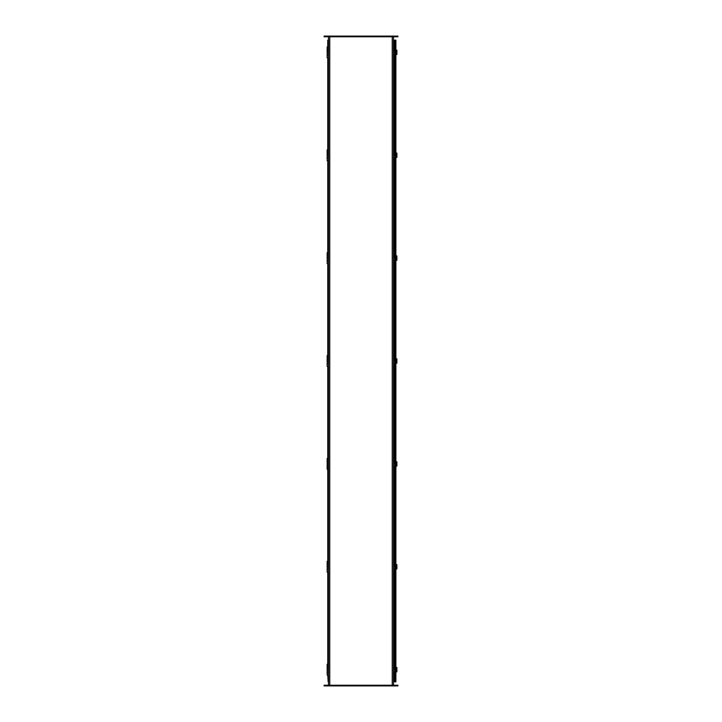 <?xml version="1.0" encoding="UTF-8"?>
<svg xmlns="http://www.w3.org/2000/svg" width="722" height="722" viewBox="0 0 722 722"><rect width="100%" height="100%" fill="white"/><g stroke="black" fill="none" stroke-linecap="round" stroke-linejoin="round"><path stroke-width="1.08" d="M328.176 466.701L327.156 466.701L327.156 469.3L328.51 469.3L328.51 685.223L328.51 36.777L328.51 46.93L327.156 46.93L327.156 49.529L328.176 49.529M328.51 46.93L328.51 149.815L327.156 149.815L327.156 152.414L328.176 152.414M328.51 149.815L328.51 252.7L327.156 252.7L327.156 255.299L328.176 255.299M328.51 252.7L328.51 355.585L327.156 355.585L327.156 358.184L328.176 358.184M328.51 355.585L328.51 458.47L327.156 458.47L327.156 461.069L328.176 461.069M393.49 36.777L393.49 685.223M395.855 36.1L324.106 36.1L324.106 36.777L397.885 36.777L397.885 36.1L395.855 36.1L395.855 36.777M324.115 685.9L324.115 685.223L324.115 685.9L397.894 685.9L397.894 685.223L395.864 685.223L395.864 685.9M324.115 685.223L395.864 685.223M393.49 40.161L394.383 40.161L394.383 49.069L394.383 40.161L395.882 40.161L395.882 50.143M395.882 671.857L395.882 681.839L394.383 681.839L394.383 672.922L394.383 681.839L393.49 681.839M394.383 666.379L394.383 570.037L394.383 666.379M394.383 563.494L394.383 467.152L394.383 563.494M394.383 460.609L394.383 364.267L394.383 460.609M394.383 357.724L394.383 261.382L394.383 357.724M394.383 254.839L394.383 158.497L394.383 254.839M394.383 151.954L394.383 55.612L394.383 151.954M395.882 54.547L395.882 153.028M395.882 157.432L395.882 255.913M395.882 260.317L395.882 358.798M395.882 363.202L395.882 461.683M395.882 466.087L395.882 564.568M395.882 568.972L395.882 667.453M328.167 675.07L328.167 681.839L327.77 675.07M327.77 46.93L327.77 40.161L328.167 46.93M328.167 57.76L328.167 149.815M328.167 160.645L328.167 252.7M328.167 263.53L328.167 355.585M328.167 366.415L328.167 458.47M328.167 469.3L328.167 561.355M328.167 572.185L328.167 664.24M327.77 57.76L327.77 149.815M327.77 160.645L327.77 252.7M327.77 263.53L327.77 355.585M327.77 366.415L327.77 458.47M327.77 469.3L327.77 561.355M327.77 572.185L327.77 664.24M394.23 40.161L394.23 49.06M394.23 55.621L394.23 151.945M394.23 158.506L394.23 254.83M394.23 261.391L394.23 357.715M394.23 364.276L394.23 460.6M394.23 467.161L394.23 563.485M394.23 570.046L394.239 666.37M394.239 672.931L394.239 681.839M328.176 667.056L327.156 667.056L327.156 669.655L328.176 669.655L327.156 669.655L327.156 672.254L328.176 672.254M328.51 675.07L328.176 664.24L327.156 664.24L327.156 666.839L328.176 666.839M328.176 672.471L327.156 672.471L327.156 675.07L328.176 675.07M328.176 564.171L327.156 564.171L327.156 566.77L328.176 566.77L327.156 566.77L327.156 569.369L328.176 569.369M328.51 572.185L328.176 561.355L327.156 561.355L327.156 563.954L328.176 563.954M328.176 569.586L327.156 569.586L327.156 572.185L328.176 572.185M328.176 461.286L327.156 461.286L327.156 463.885L328.176 463.885L327.156 463.885L327.156 466.484L328.176 466.484M328.176 469.3L328.176 458.47M328.176 358.401L327.156 358.401L327.156 361L328.176 361L327.156 361L327.156 363.599L328.176 363.599M328.51 366.415L328.176 355.585M328.176 363.816L327.156 363.816L327.156 366.415L328.176 366.415M328.176 255.516L327.156 255.516L327.156 258.115L328.176 258.115L327.156 258.115L327.156 260.714L328.176 260.714M328.51 263.53L328.176 252.7M328.176 260.931L327.156 260.931L327.156 263.53L328.176 263.53M328.176 152.631L327.156 152.631L327.156 155.23L328.176 155.23L327.156 155.23L327.156 157.829L328.176 157.829M328.51 160.645L328.176 149.815M328.176 158.046L327.156 158.046L327.156 160.645L328.176 160.645M328.176 49.746L327.156 49.746L327.156 52.345L328.176 52.345L327.156 52.345L327.156 54.944L328.176 54.944M328.51 57.76L328.176 46.93M328.176 55.161L327.156 55.161L327.156 57.76L328.176 57.76M393.977 55.395L395.169 55.395L395.494 49.304L395.494 158.28L395.494 152.189L393.49 152.189L394.645 152.64M393.49 49.304L394.645 49.755M393.977 49.628L395.494 49.304M393.977 55.071L394.645 54.935M396.802 54.547L395.494 54.547M394.645 54.61L393.815 54.547M396.802 50.143L395.494 50.143M394.645 50.08L393.815 50.143M393.49 54.935L393.914 49.755M393.986 49.286L395.024 49.286L394.113 49.177M393.932 49.177L395.024 49.177M394.735 55.395L393.932 55.504M393.49 158.28L395.169 158.28L395.494 255.074L395.494 261.165L393.49 260.841M393.977 158.28L393.49 157.956M393.977 157.956L394.645 157.82M396.802 157.432L395.494 157.432M394.645 157.495L393.815 157.432M396.802 153.028L395.494 153.028M394.645 152.965L393.815 153.028M393.49 157.82L393.914 152.64M393.914 152.189L395.024 152.171L394.113 152.062M393.932 152.062L395.024 152.062M394.735 158.28L393.932 158.389M393.49 261.165L393.977 261.165M393.977 255.398L394.645 255.525M393.977 255.074L395.494 255.074M393.49 364.05L395.169 364.05L395.169 255.074M393.977 260.841L394.645 260.705M396.802 260.317L395.494 260.317M394.645 260.38L393.815 260.317M396.802 255.913L395.494 255.913M394.645 255.85L393.815 255.913M393.49 260.705L393.914 255.525M393.914 255.074L395.024 255.056L394.113 254.947M393.932 254.947L395.024 254.947M394.735 261.165L393.932 261.274M393.49 358.283L394.645 358.41M393.49 461.168L395.169 460.844L395.494 364.05L395.494 357.959L393.49 357.959M393.977 364.05L393.49 363.726M393.977 363.726L394.645 363.59M396.802 363.202L395.494 363.202M394.645 363.265L393.815 363.202M396.802 358.798L395.494 358.798M394.645 358.735L393.815 358.798M393.49 363.59L393.914 358.41M393.914 357.959L395.024 357.941L394.113 357.832M393.932 357.832L395.024 357.832M394.735 364.05L393.932 364.159M393.49 466.935L395.169 466.935L395.494 460.844L395.494 569.811L393.49 569.487M393.977 461.168L394.645 461.295M393.977 460.844L393.49 460.844M393.977 466.935L393.49 466.611M393.977 466.611L394.645 466.475M396.802 466.087L395.494 466.087M394.645 466.15L393.815 466.087M396.802 461.683L395.494 461.683M394.645 461.62L393.815 461.683M393.49 466.475L393.914 461.295M393.914 460.844L395.024 460.826L394.113 460.717M393.932 460.717L395.024 460.717M394.735 466.935L393.932 467.044M393.49 569.811L393.977 569.811M393.49 564.044L394.645 564.18M393.977 564.044L395.494 563.72L395.494 564.315M393.49 672.705L395.169 672.705L395.169 564.315M393.977 569.487L394.645 569.36M396.802 568.972L395.494 568.972M394.645 569.035L393.815 568.972M396.802 564.568L395.494 564.568M394.645 564.505L393.815 564.568M393.49 569.36L393.914 564.18M393.986 563.711L395.024 563.711L394.113 563.602M393.932 563.602L395.024 563.602M394.735 569.82L393.932 569.929M393.49 666.938L394.645 667.065M395.142 681.839L395.494 666.605L393.49 666.605M393.977 672.705L393.49 672.381M393.977 672.381L394.645 672.245M396.802 671.857L395.494 671.857M394.645 671.92L393.815 671.857M396.802 667.453L395.494 667.453M394.645 667.39L393.815 667.453M393.49 672.245L393.914 667.065M393.914 666.596L395.024 666.596L394.113 666.487M393.932 666.487L395.024 666.487M394.735 672.705L393.932 672.814M329.755 36.777L329.755 685.223M392.245 685.223L392.245 36.777M326.136 36.1L326.136 36.777M326.145 685.223L326.145 685.9M395.142 40.161L395.142 49.304M396.486 54.547L396.486 50.143M394.817 54.547L394.817 50.143M396.486 157.432L396.486 153.028M394.817 157.432L394.817 153.028M396.486 260.317L396.486 255.913M394.817 260.317L394.817 255.913M396.486 363.202L396.486 358.798M394.817 363.202L394.817 358.798M396.486 466.087L396.486 461.683M394.817 466.087L394.817 461.683M396.486 568.972L396.486 564.568M394.817 568.972L394.817 564.568M396.486 671.857L396.486 667.453M394.817 671.857L394.817 667.453M396.892 54.547L396.892 50.143M393.914 49.628L393.914 50.143M393.914 54.547L393.914 55.071M394.645 49.628L394.645 50.143M394.645 54.547L394.645 55.071M394.735 49.286L393.824 49.286M393.824 55.395L394.735 55.504M395.024 55.395L394.113 55.504M396.892 157.432L396.892 153.028M393.914 152.513L393.914 153.028M393.914 157.432L393.914 157.956M394.645 152.513L394.645 153.028M394.645 157.432L394.645 157.956M394.735 152.171L393.824 152.171M393.824 158.28L394.735 158.389M395.024 158.28L394.113 158.389M396.892 260.317L396.892 255.913M393.914 255.398L393.914 255.913M393.914 260.317L393.914 260.841M394.645 255.398L394.645 255.913M394.645 260.317L394.645 260.841M394.735 255.056L393.824 255.056M393.824 261.165L394.735 261.274M395.024 261.165L394.113 261.274M396.892 363.202L396.892 358.798M393.914 358.283L393.914 358.798M393.914 363.202L393.914 363.726M394.645 358.283L394.645 358.798M394.645 363.202L394.645 363.726M394.735 357.941L393.824 357.941M393.824 364.05L394.735 364.159M395.024 364.05L394.113 364.159M396.892 466.087L396.892 461.683M393.914 461.168L393.914 461.683M393.914 466.087L393.914 466.611M394.645 461.168L394.645 461.683M394.645 466.087L394.645 466.611M394.735 460.826L393.824 460.826M393.824 466.935L394.735 467.044M395.024 466.935L394.113 467.044M396.892 568.972L396.892 564.568M393.914 564.044L393.914 564.568M393.914 568.972L393.914 569.487M394.645 564.044L394.645 564.568M394.645 568.972L394.645 569.487M394.735 563.711L393.824 563.711M393.824 569.82L394.735 569.929M395.024 569.811L394.113 569.929M396.892 671.857L396.892 667.453M393.914 666.938L393.914 667.453M393.914 671.857L393.914 672.381M394.645 666.938L394.645 667.453M394.645 671.857L394.645 672.381M394.735 666.596L393.824 666.596M393.824 672.705L394.735 672.814M395.024 672.705L394.113 672.814"/></g></svg>
